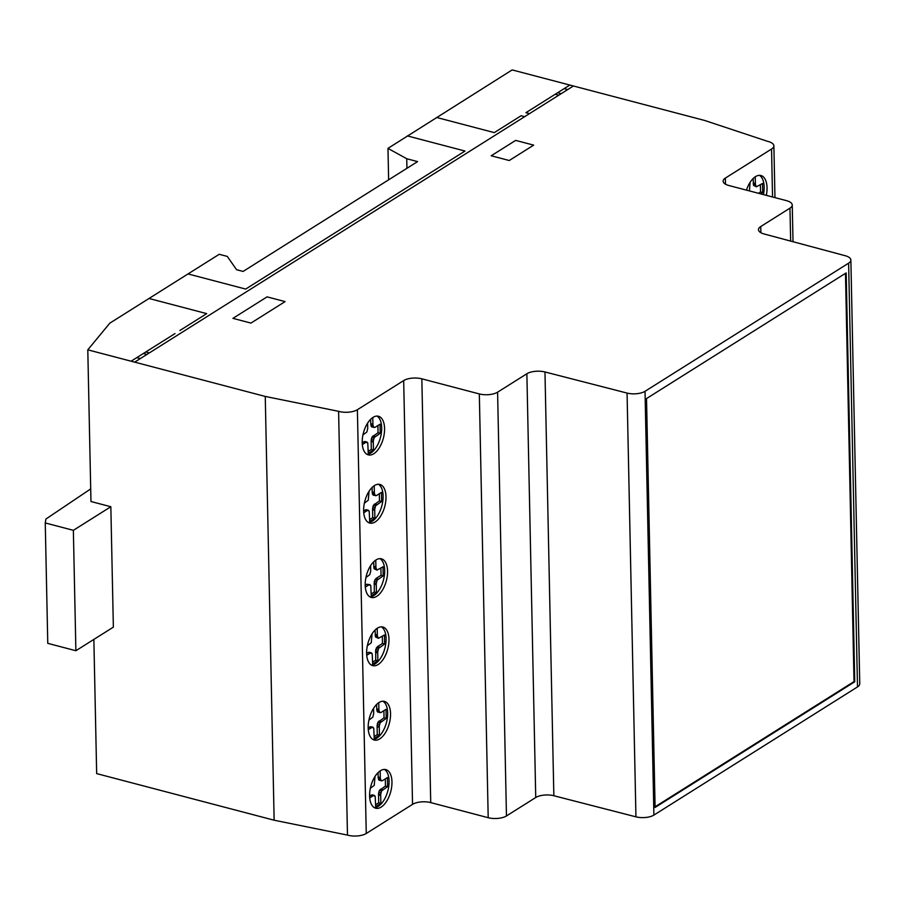 <?xml version="1.0" encoding="UTF-8"?>
<svg xmlns="http://www.w3.org/2000/svg" width="905" height="905" viewBox="0 0 905 905"><rect width="100%" height="100%" fill="white"/><g stroke="black" fill="none" stroke-linecap="round" stroke-linejoin="round"><path stroke-width="1.36" d="M374.319 807.645A19.967 10.317 104.7 0 0 378.279 806.332A19.967 10.317 104.7 0 0 388.618 787.282A19.967 10.317 104.7 0 0 384.365 769.42M381.163 807.09A19.967 10.317 -75.3 0 1 375.711 808.222A19.967 10.317 -75.3 0 1 369.602 795.959A19.967 10.317 -75.3 0 1 380.405 770.743A19.967 10.317 -75.3 0 1 385.858 769.601A19.967 10.317 -75.3 0 1 391.707 786.626A19.967 10.317 -75.3 0 1 381.163 807.09M372.894 739.453A19.967 10.317 104.7 0 0 379.421 736.025A19.967 10.317 104.7 0 0 387.272 708.932A19.967 10.317 104.7 0 0 382.928 701.228M390.157 709.69A19.967 10.317 -75.3 0 1 382.306 736.783A19.967 10.317 -75.3 0 1 374.285 740.03A19.967 10.317 -75.3 0 1 368.561 731.76A19.967 10.317 -75.3 0 1 372.294 710.504A19.967 10.317 -75.3 0 1 384.433 701.409A19.967 10.317 -75.3 0 1 390.157 709.69M369.907 596.881A19.967 10.317 104.7 0 0 376.435 593.454A19.967 10.317 104.7 0 0 384.286 566.349A19.967 10.317 104.7 0 0 379.942 558.657M387.17 567.107A19.967 10.317 -75.3 0 1 379.319 594.212A19.967 10.317 -75.3 0 1 371.299 597.458A19.967 10.317 -75.3 0 1 365.575 589.178A19.967 10.317 -75.3 0 1 369.308 567.921A19.967 10.317 -75.3 0 1 381.446 558.826A19.967 10.317 -75.3 0 1 387.17 567.107M371.333 665.073A19.967 10.317 104.7 0 0 375.292 663.75A19.967 10.317 104.7 0 0 385.632 644.711A19.967 10.317 104.7 0 0 381.378 626.848M378.177 664.508A19.967 10.317 -75.3 0 1 372.724 665.65A19.967 10.317 -75.3 0 1 366.615 653.376A19.967 10.317 -75.3 0 1 377.419 628.161A19.967 10.317 -75.3 0 1 382.872 627.029A19.967 10.317 -75.3 0 1 388.72 644.055A19.967 10.317 -75.3 0 1 378.177 664.508M368.346 522.49A19.967 10.317 104.7 0 0 372.306 521.178A19.967 10.317 104.7 0 0 382.645 502.128A19.967 10.317 104.7 0 0 378.392 484.266M375.19 521.936A19.967 10.317 -75.3 0 1 369.738 523.067A19.967 10.317 -75.3 0 1 363.629 510.805A19.967 10.317 -75.3 0 1 374.432 485.589A19.967 10.317 -75.3 0 1 379.885 484.447A19.967 10.317 -75.3 0 1 385.734 501.483A19.967 10.317 -75.3 0 1 375.19 521.936M366.921 454.299A19.967 10.317 104.7 0 0 373.448 450.871A19.967 10.317 104.7 0 0 381.299 423.778A19.967 10.317 104.7 0 0 376.955 416.074M384.184 424.536A19.967 10.317 -75.3 0 1 376.333 451.629A19.967 10.317 -75.3 0 1 368.312 454.876A19.967 10.317 -75.3 0 1 362.588 446.606A19.967 10.317 -75.3 0 1 366.321 425.35A19.967 10.317 -75.3 0 1 378.46 416.255A19.967 10.317 -75.3 0 1 384.184 424.536M763.435 194.586A19.967 10.317 104.7 0 0 763.763 183.036A19.967 10.317 104.7 0 0 759.431 175.344M746.478 190.141A19.967 10.317 -75.3 0 1 752.903 178.76A19.967 10.317 -75.3 0 1 760.924 175.513A19.967 10.317 -75.3 0 1 766.648 183.794A19.967 10.317 -75.3 0 1 766.32 195.344M93.86 639.416L96.665 773.605L274.136 820.213L347.475 835.089A13.156 5.441 -1.2 0 0 366.254 833.482L412.544 804.353A13.066 5.407 178.8 0 1 430.723 802.599L488.202 817.701A13.156 5.441 -1.2 0 0 506.461 815.948L535.737 797.52A13.123 5.43 178.8 0 1 553.849 795.733L635.943 816.842A13.009 5.385 -1.2 0 0 653.908 815.077L857.499 686.929A13.123 5.43 -1.2 0 0 859.75 683.795L850.87 260.029A13.123 5.43 178.8 0 1 848.619 263.163L645.027 391.299A13.009 5.385 178.8 0 1 627.063 393.075L544.968 371.966A13.123 5.43 -1.2 0 0 526.868 373.754L497.592 392.182A13.156 5.441 178.8 0 1 479.322 393.935L421.843 378.833A13.066 5.407 -1.2 0 0 403.675 380.575L357.385 409.716A13.156 5.441 178.8 0 1 338.594 411.323L265.255 396.435L87.796 349.828L90.964 501.517L110.84 506.732L113.363 627.131L75.884 650.729L47.773 643.342L45.25 522.943L45.917 519.04L90.704 488.904M655.096 807.441L646.521 398.562L846.186 272.891L854.75 681.77L655.096 807.441M87.796 349.828L109.822 323.153L219.225 254.294L227.302 256.42L236.578 269.724L243.094 271.432L417.59 161.599L406.741 158.748L406.933 168.307M406.741 158.748L387.974 148.375L388.63 179.835M750.098 182.357L749.442 190.921M760.619 193.851L762.7 192.55L762.508 183.477L756.422 186.803L755.415 184.484L755.234 176.803M762.7 192.55L760.539 191.984L760.381 184.812M758.458 193.285L760.539 191.984M756.422 186.803L753.526 185.401L753.118 178.545M755.698 185.966L753.526 185.401M755.415 184.484L753.254 183.907M755.381 183.5L753.209 182.934M369.647 519.583L372.713 517.649L372.555 508.734L373.426 505.228L379.489 500.906L379.342 493.745M363.742 512.762L367.441 510.431L369.206 511.11L369.681 521.484L374.874 518.214L374.715 509.3L375.586 505.793L381.661 501.472L381.469 492.399L376.412 495.578L373.222 495.159L372.215 492.84L372.079 487.478M363.629 510.895L366.31 509.707L368.471 510.273M369.048 491.279L368.267 500.216L364.364 503.169M375.383 495.736L374.376 493.406L374.195 485.736M374.331 492.433L372.17 491.868M374.376 493.406L372.215 492.84M374.647 494.899L372.487 494.322M381.661 501.472L379.489 500.906M376.604 504.662L374.444 504.085M368.222 451.391L371.288 449.457L371.118 440.543L372 437.036L378.064 432.714L377.917 425.542M362.305 444.57L366.005 442.24L367.769 442.918L368.256 453.292L373.448 450.023L373.279 441.108L374.161 437.601L380.224 433.28L380.043 424.207L374.987 427.386L371.785 426.968L370.79 424.649L370.654 419.286M362.204 442.703L364.885 441.516L367.045 442.081M367.622 423.088L367.713 428.518L366.83 432.024L362.928 434.977M373.957 427.545L372.951 425.214L372.769 417.544M372.905 424.241L370.745 423.676M372.951 425.214L370.79 424.649M373.222 426.708L371.061 426.131M380.224 433.28L378.064 432.714M375.179 436.47L373.018 435.893M374.161 437.601L372 437.036M373.482 439.332L371.322 438.755M373.279 441.108L371.118 440.543M373.279 442.115L371.118 441.55M373.448 450.023L371.288 449.457M366.005 442.24L363.844 441.663M375.586 505.793L373.426 505.228M374.919 507.524L372.758 506.947M374.715 509.3L372.555 508.734M374.704 510.307L372.543 509.741M374.874 518.214L372.713 517.649M367.441 510.431L365.281 509.854M387.974 148.375L512.162 69.911L704.599 120.444L767.531 141.316A13.224 5.475 178.8 0 1 773.877 145.841A13.224 5.475 178.8 0 1 771.546 149.031L725.358 178.093A12.975 5.373 -1.2 0 0 723.129 181.204A12.975 5.373 -1.2 0 0 728.797 185.491L786.49 200.65A13.156 5.441 178.8 0 1 792.248 205.005A13.156 5.441 178.8 0 1 789.963 208.15L760.743 226.544A13.032 5.396 -1.2 0 0 758.469 229.678A13.032 5.396 -1.2 0 0 764.08 233.965L845.281 255.73A13.123 5.43 178.8 0 1 850.87 260.029M366.729 655.333L370.428 653.003L372.193 653.693L372.668 664.066L377.86 660.797L377.702 651.883L378.573 648.376L384.648 644.055L384.455 634.982L378.369 638.308L377.362 635.989L377.181 628.319M372.034 633.862L371.254 642.788L367.351 645.751M370.428 653.003L368.267 652.437L369.297 652.29L371.457 652.856M366.615 653.478L368.267 652.437M377.86 660.797L375.699 660.231L375.745 649.53L377.43 646.668L382.476 643.489L382.329 636.317M372.634 662.155L375.699 660.231M377.69 652.89L375.53 652.313M377.702 651.883L375.541 651.317M377.905 650.095L375.745 649.53M378.573 648.376L376.412 647.81M379.591 647.233L377.43 646.668M365.292 587.141L369.002 584.811L370.756 585.501L371.242 595.875L376.435 592.605L376.265 583.691L377.147 580.184L383.211 575.863L383.03 566.79L376.944 570.116L375.937 567.797L375.756 560.127M370.609 565.67L370.699 571.089L369.817 574.596L365.914 577.56M369.002 584.811L366.83 584.245L370.032 584.664M365.19 585.275L366.83 584.245M376.435 592.605L374.274 592.04L374.308 581.338L376.005 578.476L381.05 575.297L380.903 568.125M371.208 593.963L374.274 592.04M376.265 584.698L374.104 584.121M376.265 583.691L374.104 583.125M376.469 581.904L374.308 581.338M377.147 580.184L374.987 579.619M378.166 579.042L376.005 578.476M383.211 575.863L381.05 575.297M376.944 570.116L374.048 568.713L373.641 561.869M376.209 569.279L374.048 568.713M375.937 567.797L373.776 567.231M375.892 566.824L373.731 566.247M384.648 644.055L382.476 643.489M378.369 638.308L375.473 636.905L375.066 630.061M377.634 637.471L375.473 636.905M377.362 635.989L375.202 635.423M377.317 635.016L375.156 634.439M110.84 506.732L73.362 530.33L75.884 650.729M73.362 530.33L45.25 522.943M854.75 681.77L854.026 681.578L845.474 273.333M338.594 411.323L347.475 835.089M265.255 396.435L274.136 820.213M375.62 804.737L378.686 802.803L378.528 793.889L379.399 790.382L385.462 786.06L385.315 778.888M369.715 797.916L373.414 795.586L375.179 796.264L375.654 806.638L380.847 803.369L380.688 794.454L381.559 790.947L387.634 786.626L387.442 777.553L382.385 780.732L379.195 780.314L378.188 777.995L378.052 772.632M369.602 796.049L372.283 794.862L374.444 795.427M375.021 776.433L374.24 785.37L370.337 788.323M381.356 780.891L380.349 778.56L380.168 770.89M380.304 777.587L378.143 777.022M380.349 778.56L378.188 777.995M380.62 780.053L378.46 779.476M387.634 786.626L385.462 786.06M382.577 789.816L380.417 789.239M374.195 736.546L377.261 734.611L377.091 725.697L377.973 722.19L384.037 717.869L383.89 710.697M368.278 729.713L371.989 727.382L373.742 728.073L374.229 738.446L379.421 735.177L379.252 726.263L380.134 722.756L386.197 718.434L386.016 709.362L380.96 712.54L377.758 712.122L376.763 709.803L376.627 704.441M368.177 727.858L370.858 726.67L373.018 727.235M373.595 708.242L373.686 713.672L372.803 717.179L368.901 720.131M379.93 712.699L378.923 710.368L378.743 702.699M378.878 709.396L376.718 708.83M378.923 710.368L376.763 709.803M379.195 711.862L377.034 711.285M386.197 718.434L384.037 717.869M381.152 721.613L378.991 721.047M380.134 722.756L377.973 722.19M379.455 724.486L377.295 723.909M379.252 726.263L377.091 725.697M379.252 727.269L377.091 726.704M379.421 735.177L377.261 734.611M371.989 727.382L369.817 726.817M381.559 790.947L379.399 790.382M380.892 792.678L378.731 792.101M380.688 794.454L378.528 793.889M380.677 795.461L378.516 794.895M380.847 803.369L378.686 802.803M373.414 795.586L371.254 795.009M655.073 806.808L854.026 681.578M145.773 351.977L149.336 352.916M146.904 354.443L143.341 353.504M136.723 357.667L140.411 358.527M232.936 318.356L250.945 323.085L285.086 301.603L267.077 296.863L232.936 318.356M149.02 298.48L206.702 313.628L179.903 330.495M407.329 135.897L465 151.045L245.685 289.08L188.014 273.932M175.004 333.583L131.101 361.208M515.658 140.399L491.223 155.773L509.244 160.513L533.678 145.128L515.658 140.399M524.651 116.677L521.088 115.738L494.288 132.616L436.606 117.469M569.833 85.059L525.941 112.684L529.504 113.623M567.707 89.572L564.188 88.611M573.397 85.998L134.709 362.113M557.638 92.74L561.202 93.668M558.781 95.195L555.218 94.256M645.027 391.299L653.908 815.077M848.619 263.163L857.499 686.929M760.743 226.544L760.867 232.698M789.963 208.15L790.653 241.092M725.358 178.093L725.493 184.201M771.546 149.031L772.542 196.985M627.063 393.075L635.943 816.842M544.968 371.966L553.849 795.733M526.868 373.754L535.737 797.52M497.592 392.182L506.461 815.948M479.322 393.935L488.202 817.701M421.843 378.833L430.723 802.599M403.675 380.575L412.544 804.353M357.385 409.716L366.254 833.482M792.248 205.005L793.018 241.714M773.877 145.841L774.963 197.618"/></g></svg>
